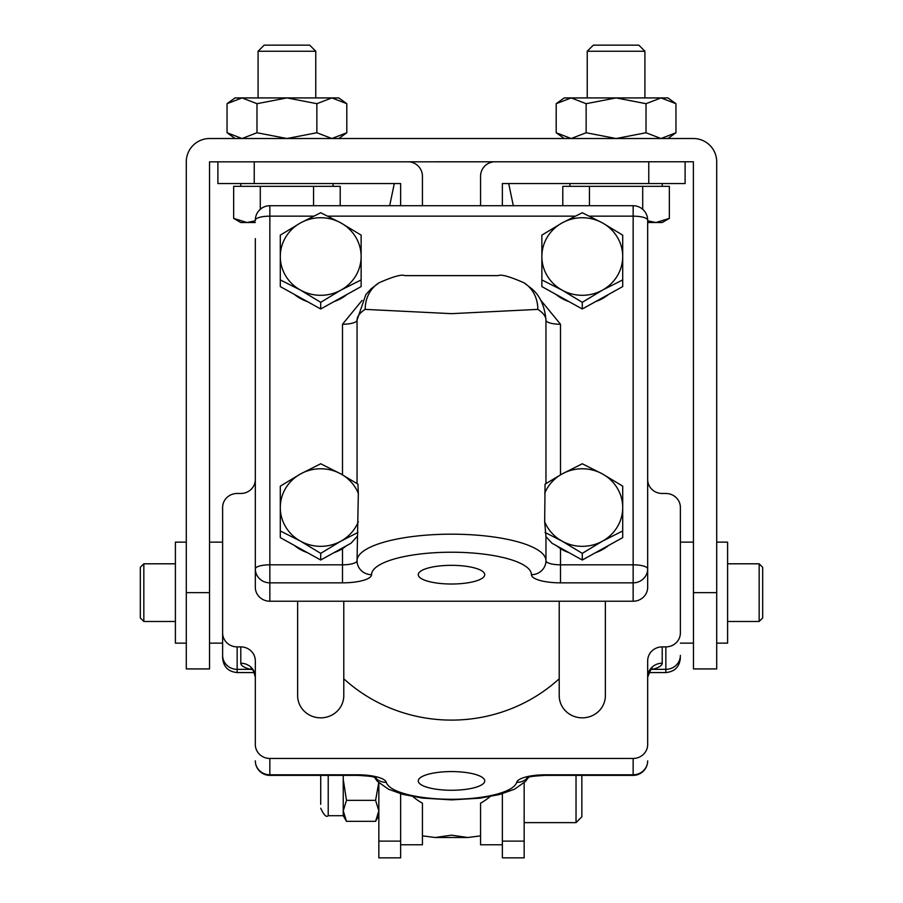 <?xml version="1.0" encoding="UTF-8"?>
<svg xmlns="http://www.w3.org/2000/svg" width="903" height="903" viewBox="0 0 903 903"><rect width="100%" height="100%" fill="white"/><g stroke="black" fill="none" stroke-linecap="round" stroke-linejoin="round"><path stroke-width="1.35" d="M581.837 775.372L581.837 816.82L576.024 822.633L576.024 775.372M378.842 815.702L375.592 821.324L346.481 821.324L343.242 810.838L343.242 779.379L346.481 800.351L375.592 800.351L378.752 782.687M343.242 775.372L343.242 779.379M320.712 804.336L320.712 775.372L320.712 804.336M375.592 821.324L378.842 810.838L375.592 800.351M346.481 821.324L343.242 815.702L343.242 810.838L346.481 800.351M378.842 782.777L378.842 841.111L400.639 841.111L400.639 793.76M378.842 841.111L378.842 857.85L400.639 857.85L400.639 841.111M524.158 841.111L524.158 857.85L502.361 857.85L502.361 841.111L524.158 841.111L524.158 782.777M502.361 841.111L502.361 793.76M502.361 844.768L480.565 844.768L480.565 803.185A58.131 55.783 -0 0 0 490.058 796.615M412.942 796.615A58.131 55.783 -0 0 0 422.435 803.185L422.435 844.768L400.639 844.768M451.5 565.334A33.23 9.335 180 0 0 418.27 574.59A33.23 9.335 180 0 0 451.5 584.015A33.23 9.335 180 0 0 484.73 574.59A33.23 9.335 180 0 0 451.5 565.334M451.5 771.58A33.23 9.335 180 0 0 418.27 780.835A33.23 9.335 180 0 0 451.5 790.26A33.23 9.335 180 0 0 484.73 780.835A33.23 9.335 180 0 0 451.5 771.58M608.645 545.412A40.421 38.784 180 0 1 595.653 552.613M568.924 552.613A40.421 38.784 180 0 1 560.492 548.663L560.492 564.815A14.527 4.086 -0 0 1 545.954 560.729L545.954 536.574L544.667 521.731L545.062 484.121L562.084 473.962A40.421 38.784 180 0 1 602.493 473.962L582.288 463.77L562.084 473.962A40.421 38.784 180 0 0 544.667 493.365M556.541 545.751L560.492 548.663M343.783 678.763A156.219 149.921 -0 0 0 559.217 678.763M343.783 601.229L343.783 695.694A23.072 22.135 180 0 1 320.712 717.84A23.072 22.135 180 0 1 297.64 695.694L297.64 601.229M605.36 601.229L605.36 695.694A23.072 22.135 180 0 1 582.288 717.84A23.072 22.135 180 0 1 559.217 695.694L559.217 601.229M648.591 672.566L665.85 672.566L665.85 646.887L662.215 646.887L662.215 663.22A29.065 8.172 -0 0 1 652.372 669.349L650.273 669.733M665.85 646.887A14.527 13.951 -0 0 0 680.377 632.935L680.377 507.418A14.527 13.951 -0 0 0 665.85 493.478L662.215 493.478A14.527 13.951 180 0 1 647.677 479.527L647.677 395.853M255.323 479.527A14.527 13.951 180 0 1 240.785 493.478L237.15 493.478A14.527 13.951 -0 0 0 222.623 507.418L222.623 632.935A14.527 13.951 -0 0 0 237.15 646.887L237.15 672.566C228.324 671.708 223.481 666.865 222.623 658.039L222.623 632.935M252.727 669.733L250.628 669.349A29.065 8.172 -0 0 1 240.785 663.22L240.785 646.887L237.15 646.887M240.785 646.887A14.527 13.951 180 0 1 255.323 660.827L255.323 744.512A14.527 13.951 -0 0 0 269.85 758.452L269.85 774.797L357.317 774.797A29.065 8.172 -0 0 1 386.303 782.325A65.388 18.376 180 0 0 451.5 799.29A65.388 18.376 180 0 0 516.697 782.325A29.065 8.172 -0 0 1 545.683 774.797L633.15 774.797L633.15 758.452L269.85 758.452M633.15 758.452A14.527 13.951 -0 0 0 647.677 744.512L647.677 660.827A14.527 13.951 180 0 1 662.215 646.887M240.785 663.22A14.527 13.951 0 0 1 255.323 677.171L255.323 744.512M647.677 744.512L647.677 677.171A14.527 13.951 -0 0 1 662.215 663.22M222.623 529.88L222.623 542.139L209.541 542.139M209.541 643.139L222.623 643.139L222.623 658.039M252.084 669.044A14.527 9.222 -76.1 0 0 250.628 669.349L237.15 669.349A14.527 13.951 -0 0 1 222.623 655.397M680.377 655.397A14.527 13.951 -0 0 1 665.85 669.349L652.372 669.349A14.527 9.222 76.1 0 0 650.916 669.044M545.954 483.556L545.954 320.159A94.454 26.548 180 0 0 537.827 309.379L451.534 313.657L365.173 309.379A36.334 31.865 -122.3 0 1 378.955 282.831A36.334 31.865 -122.3 0 1 378.955 282.82L371.077 288.858L365.805 294.66L357.046 320.159L357.046 483.556M357.938 484.121L358.333 493.365A40.421 38.784 -0 0 0 340.916 473.962L320.712 463.77L300.507 473.962L280.291 486.164L280.291 530.964L300.507 541.145A40.421 38.784 180 0 1 280.291 507.554A40.421 38.784 180 0 1 300.507 473.962A40.421 38.784 180 0 1 340.916 473.962L357.938 484.121M560.492 582.841L560.492 564.815L633.15 564.815L633.15 216.156A14.527 4.086 180 0 1 647.677 220.242L647.677 587.277A14.527 13.951 180 0 1 633.15 601.229L633.15 582.841L560.492 582.841A29.065 8.172 180 0 1 531.427 574.68A14.527 13.951 -0 0 0 545.954 560.729A94.454 26.548 -0 0 0 451.5 534.181A94.454 26.548 -0 0 0 357.046 560.729L358.333 493.365M622.709 530.964L622.709 507.554A40.421 38.784 180 0 1 602.493 541.145L622.709 530.964L622.709 537.624L582.288 560.018L551.959 543.211L545.954 536.574M294.355 294.378A40.421 38.784 -0 0 0 307.347 301.579M334.076 301.579A40.421 38.784 -0 0 0 347.068 294.378M608.645 294.378A40.421 38.784 180 0 1 595.653 301.579M568.924 301.579A40.421 38.784 180 0 1 555.932 294.378M313.51 216.156L269.85 216.156L269.85 564.815L342.508 564.815L342.508 548.663A40.421 38.784 180 0 1 334.076 552.613M307.347 552.613A40.421 38.784 180 0 1 294.355 545.412M342.508 474.843L342.508 324.245L362.114 300.349M540.886 300.349L560.492 324.245L560.492 474.843M357.046 536.574L351.041 543.211L320.712 560.018L280.291 537.624L280.291 530.964M342.508 548.663L346.459 545.751M622.709 279.93L622.709 256.52A40.421 38.784 180 0 1 602.493 290.111L622.709 279.93L622.709 286.59L582.288 308.984L541.868 286.59L541.868 279.93L562.084 290.111A40.421 38.784 180 0 1 541.868 256.52A40.421 38.784 180 0 1 562.084 222.928A40.421 38.784 180 0 1 602.493 222.928L582.288 212.736L562.084 222.928L541.868 235.141L541.868 279.93M602.493 290.111A40.421 38.784 180 0 1 562.084 290.111L582.288 302.324L602.493 290.111M622.709 256.52A40.421 38.784 -0 0 0 602.493 222.928L622.709 235.141L622.709 256.52M582.288 308.984L582.288 302.324M531.427 574.68A79.927 22.462 180 0 0 451.5 552.218A79.927 22.462 180 0 0 371.573 574.68A14.527 13.951 -0 0 1 357.046 560.729A14.527 4.086 -0 0 1 342.508 564.815L342.508 582.841L269.85 582.841L269.85 601.229L633.15 601.229M269.85 601.229A14.527 13.951 180 0 1 255.323 587.277L255.323 238.618M404.758 275.629L498.242 275.629L404.758 275.629C401.767 274.14 393.166 276.544 378.955 282.82M537.827 309.379A36.334 31.865 -57.7 0 0 524.045 282.831A36.334 31.865 -57.7 0 0 524.045 282.82C509.687 276.51 501.086 274.117 498.242 275.629M300.507 222.928L280.291 235.141L280.291 279.93L300.507 290.111L320.712 302.324L340.916 290.111L361.132 279.93L361.132 235.141L340.916 222.928L320.712 212.736L300.507 222.928A40.421 38.784 180 0 1 340.916 222.928A40.421 38.784 -0 0 1 361.132 256.52A40.421 38.784 180 0 1 340.916 290.111A40.421 38.784 180 0 1 300.507 290.111A40.421 38.784 180 0 1 280.291 256.52A40.421 38.784 180 0 1 300.507 222.928M320.712 302.324L320.712 308.984L361.132 286.59L361.132 279.93M320.712 308.984L280.291 286.59L280.291 279.93M320.712 560.018L320.712 553.358L340.916 541.145A40.421 38.784 180 0 1 300.507 541.145L320.712 553.358M358.333 521.731A40.421 38.784 180 0 1 340.916 541.145L357.938 532.454M622.709 507.554L622.709 486.164L602.493 473.962A40.421 38.784 -0 0 1 622.709 507.554M582.288 553.358L602.493 541.145A40.421 38.784 180 0 1 562.084 541.145L582.288 553.358L582.288 560.018M545.062 532.454L562.084 541.145A40.421 38.784 180 0 1 544.667 521.731M716.711 643.139L727.604 643.139L727.604 542.139L716.711 542.139M759.163 563.799L759.163 621.478L762.674 617.968L762.674 567.31L759.163 563.799L727.604 563.799M140.326 617.968L140.326 567.31L143.837 563.799L143.837 621.478L140.326 617.968M186.289 643.139L175.396 643.139L175.396 542.139L186.289 542.139M222.623 643.139L222.623 572.005M258.089 51.245L264.184 45.15L309.661 45.15L315.768 51.245L258.089 51.245L258.089 97.919M587.232 51.245L593.339 45.15L638.816 45.15L644.911 51.245L587.232 51.245L587.232 97.919M693.459 592.639L716.711 592.639L716.711 668.931L693.459 668.931L693.38 161.772L209.541 161.84L209.541 668.931L186.289 668.931L186.289 592.639L209.541 592.639M716.711 592.639L716.711 161.84A23.32 23.32 0 0 0 693.38 138.52L209.62 138.52A23.32 23.32 0 0 0 186.289 161.84L186.289 592.639M556.192 103.687L564.217 97.919L667.938 97.919L675.952 103.687L660.985 97.919L646.017 103.687L616.072 97.919L586.137 103.687L571.159 97.919L556.192 103.687L556.192 132.752L571.159 138.52L586.137 132.752L586.137 103.687M667.938 138.52L675.952 132.752L675.952 103.687M586.137 132.752L616.072 138.52L646.017 132.752L646.017 103.687M675.952 132.752L660.985 138.52L646.017 132.752M235.062 97.919L227.048 103.687L235.062 97.919L338.783 97.919L346.808 103.687L331.841 97.919L316.863 103.687L286.928 97.919L256.983 103.687L242.015 97.919L227.048 103.687L227.048 132.752L242.015 138.52L256.983 132.752L256.983 103.687M338.783 138.52L346.808 132.752L346.808 103.687M346.808 132.752L331.841 138.52L316.863 132.752L316.863 103.687M256.983 132.752L286.928 138.52L316.863 132.752M562.795 205.715L562.795 186.334L669.349 186.334L669.349 218.391L656.029 222.51L662.215 222.51L669.349 218.391M647.677 222.51L656.029 222.51L647.677 220.817M589.433 186.334L589.433 205.715M642.71 186.334L642.71 209.304M233.651 218.391L240.785 222.51L246.97 222.51L233.651 218.391L233.651 186.334L340.205 186.334L340.205 205.715M255.323 220.817L246.97 222.51L255.323 222.51M260.29 186.334L260.29 209.304M313.567 186.334L313.567 205.715M685.106 161.772L685.106 183.569L502.361 183.569L502.361 205.715M495.092 161.772A14.527 14.527 0 0 0 480.565 176.299L480.565 205.715M217.894 161.772L217.894 183.569L400.639 183.569L400.639 205.715M422.435 205.715L422.435 176.299A14.527 14.527 0 0 0 407.908 161.772M422.435 803.185L422.435 835.862L435.167 837.51L451.5 835.162L467.833 837.51L480.565 835.862L480.565 803.185M343.242 815.702L328.218 815.702L328.218 775.372M545.683 774.797L545.683 775.372L633.15 775.372A14.527 14.527 0 0 0 647.677 760.845A14.527 13.951 -0 0 1 633.15 774.797L633.15 775.372M269.85 774.797A14.527 13.951 180 0 1 255.323 760.845A14.527 14.527 0 0 0 269.85 775.372L269.85 774.797M269.85 775.372L357.317 775.372L357.317 774.797M386.303 782.325A14.527 13.906 164.6 0 1 375.242 777.63M516.697 782.325A14.527 13.906 15.4 0 0 527.758 777.63M365.173 309.379A94.454 26.548 180 0 0 357.046 320.159A14.527 4.086 0 0 1 342.508 324.245M647.677 220.242A14.527 14.527 0 0 0 633.15 205.715L633.15 216.156L589.501 216.156M575.087 216.156L327.924 216.156M342.508 582.841A29.065 8.172 180 0 0 371.573 574.68M269.85 205.715L269.85 216.156A14.527 4.086 180 0 0 255.323 220.242A14.527 14.527 0 0 1 269.85 205.715L633.15 205.715M647.677 568.901A14.527 4.086 180 0 0 633.15 564.815L633.15 582.841A14.527 13.951 -0 0 0 647.677 568.901M255.323 568.901A14.527 13.951 -0 0 0 269.85 582.841L269.85 564.815A14.527 4.086 180 0 0 255.323 568.901M560.492 324.245A14.527 4.086 0 0 1 545.954 320.159C544.148 297.629 532.601 289.694 531.901 288.847L524.045 282.831M648.772 183.569L648.772 161.772M254.228 183.569L254.228 161.772M524.158 822.633L576.024 822.633M328.218 815.702C326.333 817.587 323.827 815.082 320.712 808.196M394.295 183.569L389.69 205.715M508.705 183.569L513.31 205.715M254.409 672.566L237.15 672.566M665.85 672.566C674.676 671.708 679.519 666.865 680.377 658.039M255.323 677.171C253.506 670.534 252.05 667.52 250.978 668.152L252.309 668.671M650.691 668.671L652.022 668.152C652.643 665.319 651.198 668.322 647.677 677.171M357.317 775.372C378.763 776.524 372.465 777.528 376.201 778.025L374.361 776.343M374.485 777.381L377.589 781.513L388.482 789.211L402.693 794.335L422.311 798.083L451.647 799.877L479.843 798.184L499.551 794.527L514.642 789.154L525.512 781.411L528.515 777.381M545.683 775.372C524.237 776.524 530.535 777.528 526.799 778.025L528.639 776.343M680.377 542.139L693.459 542.139M175.396 621.478L143.837 621.478M333.06 183.569L333.06 186.334M662.215 183.569L662.215 186.334M315.768 51.245L315.768 97.919M644.911 51.245L644.911 97.919M235.062 138.52L227.048 132.752L235.062 138.52M564.217 138.52L556.192 132.752M569.94 183.569L569.94 186.334M240.785 183.569L240.785 186.334M175.396 563.799L143.837 563.799M727.604 621.478L759.163 621.478M680.377 643.139L693.459 643.139M435.167 837.51L467.833 837.51"/></g></svg>
